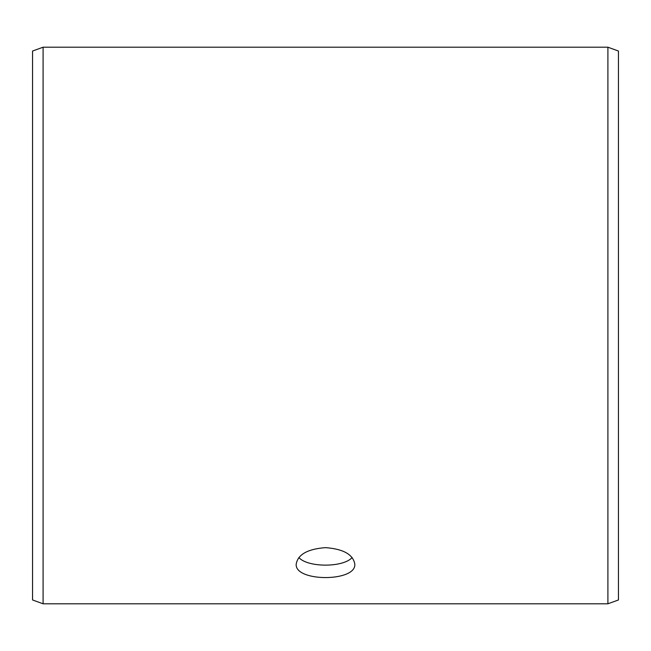 <?xml version="1.0" encoding="UTF-8"?>
<svg xmlns="http://www.w3.org/2000/svg" width="651" height="651" viewBox="0 0 651 651"><rect width="100%" height="100%" fill="white"/><g stroke="black" fill="none" stroke-linecap="round" stroke-linejoin="round"><path stroke-width="0.98" d="M32.55 599.962L32.55 51.038L43.096 47.197L43.096 603.803L32.55 599.962M607.904 47.197L607.904 603.803L618.45 599.962L618.45 51.038L607.904 47.197L43.096 47.197M298.866 557.541C307.744 567.672 343.272 567.656 352.134 557.541M325.5 547.637C343.297 548.98 353.062 554.449 354.795 564.051C356.602 582.084 294.39 582.067 296.205 564.051C297.922 554.457 307.687 548.98 325.5 547.637M607.904 603.803L43.096 603.803"/></g></svg>
